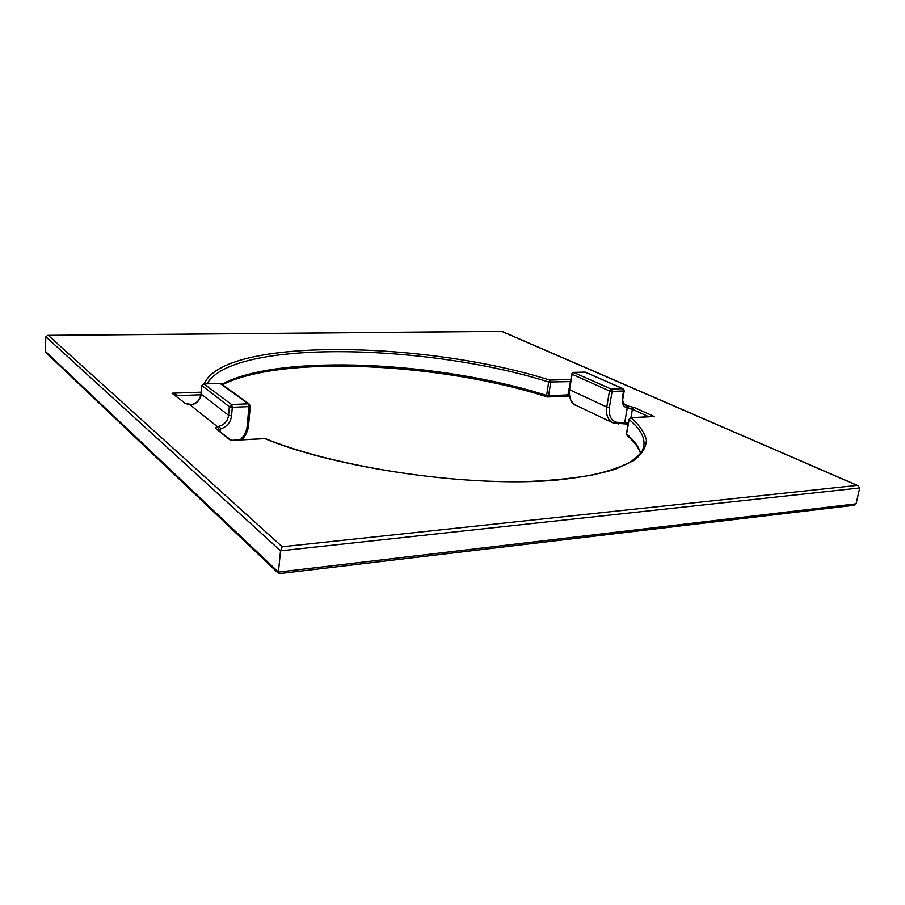<?xml version="1.0" encoding="UTF-8"?>
<svg xmlns="http://www.w3.org/2000/svg" width="905" height="905" viewBox="0 0 905 905"><rect width="100%" height="100%" fill="white"/><g stroke="black" fill="none" stroke-linecap="round" stroke-linejoin="round"><path stroke-width="1.36" d="M856.096 503.836L278.423 572.096L279 573.646L853.913 505.295L856.096 503.836L859.716 487.965L858.031 485.68L501.823 331.343L47.773 335.359L45.872 336.773L280.539 550.817L859.716 487.965M282.213 546.756L48.327 335.404L501.709 331.388L857.08 485.397L282.213 546.756L280.539 550.817L278.423 572.096L45.25 351.163L45.963 352.633L278.695 573.566M45.25 351.163L45.872 336.773M857.08 485.397L858.031 485.68M175.853 395.745L176.566 395.666C176.373 394.422 174.835 393.596 171.973 393.2L185.593 403.573L171.973 393.2L201.159 392.193M569.121 394.999L567.944 394.908L568.872 396.062L547.638 396.978L548.622 395.734L546.597 395.451L547.061 396.899C442.047 363.075 281.591 354.534 222.54 384.738M570.682 380.338L567.944 394.908L548.622 395.734L550.693 382.306L549.923 380.134L548.679 382.023L570.478 381.616M230.877 440.068L232.789 440.373M651.532 416.651L650.446 416.605M264.068 438.608L264.713 438.574C336.909 468.643 472.625 488.01 557.774 479.978C580.953 477.478 600.388 473.801 616.09 468.96L633.907 460.532C641.984 454.174 646.147 447.364 646.396 440.09C644.575 432.703 639.507 425.271 631.192 417.805L629.111 419.513L631.192 417.805L654.168 416.504L634.111 407.442L625.875 405.564C623.16 403.506 622.199 400.926 623.013 397.827L624.235 390.722L622.685 388.641L623.568 390.937L624.235 390.722M218.139 429.762L218.953 429.456L217.449 426.73C215.639 427.251 215.198 427.929 216.148 428.789L230.685 440.497L265.357 438.608L231.759 440.305M628.986 419.298L626.475 433.755L627.142 435.543L626.667 433.586M571.7 373.935L573.759 372.475L571.7 373.935L569.596 389.772L572.073 374.251L609.484 390.949L606.78 407.012C605.796 414.897 607.934 420.237 613.217 423.042L628.149 424.117M584.358 372.147L573.453 372.408M628.375 422.782L619.529 422.692C611.938 422.205 608.556 417.137 609.393 407.488L612.108 391.424L609.484 390.949L611.226 389.105L573.759 372.475L585.015 372.125L622.685 388.641L611.226 389.105L612.108 391.424L623.568 390.937L622.346 398.053C621.724 403.449 623.353 406.798 627.244 408.087L628.636 408.381L628.477 406.107L624.088 404.116M623.703 423.653L624.778 422.375L627.244 408.087L626.667 405.825M218.953 429.456L220.616 428.936C226.929 426.787 230.583 422.443 231.567 415.893L232.291 407.307L248.92 406.605L250.278 406.153L249.316 404.128L248.219 403.822L248.92 406.605L247.223 425.757L248.57 425.271L250.278 406.153M250.085 405.87L249.316 404.128L221.125 383.72M201.894 385.575L229.327 406.73L232.291 407.307L231.601 404.501L229.327 406.73L228.603 415.327C227.777 420.78 224.734 424.4 219.474 426.176L217.449 426.73L190.005 404.761L192.414 404.626C197.494 402.963 200.412 399.512 201.17 394.286L201.815 386.05L203.455 384.014M219.587 383.437L203.772 383.833L201.657 385.813L201.012 394.048L228.603 415.327L231.567 415.893M190.061 404.773L184.405 403.211M220.39 431.572L220.616 428.936L219.474 426.176M570.829 379.421L549.923 380.134C426.979 341.117 224.531 336.422 204.259 383.822M176.52 396.277L176.566 395.666L200.933 394.795M185.649 403.63L192.154 404.535L196.521 402.329C197.301 401.515 199.598 400.598 201.012 394.048L201.204 393.833M630.932 417.703L632.403 409.275L648.749 416.696M628.636 408.381L632.403 409.275L634.111 407.442M207.075 383.731C232.755 338.696 428.676 343.877 548.679 382.023L546.597 395.451C441.018 361.627 279.849 353.074 221.838 384.24M640.661 453.258C638.794 446.832 634.1 440.407 626.599 433.981L629.111 419.513C640.163 428.551 645.073 437.432 643.862 446.176L642.471 450.328C641.668 452.591 637.878 456.335 631.102 461.55C621.712 466.686 608.963 471.132 592.866 474.887C574.947 478.1 554.312 480.272 530.941 481.381C446.188 484.39 329.85 465.283 265.357 438.608M612.764 422.827L576.1 405.338C570.885 402.578 568.713 397.385 569.596 389.772L606.78 407.012L609.393 407.488M619.529 422.692L618.454 423.97M622.346 398.053L623.013 397.827M247.223 425.757C246.658 431.142 244.339 435.837 240.278 439.819M248.219 403.822L231.601 404.501L203.998 383.924L220.062 383.426L248.219 403.822M230.854 439.988L216.148 428.789M231.533 440.328L230.843 440.034M652.856 416.47L630.796 417.714M627.142 435.543C634.303 441.776 638.772 447.749 640.525 453.45M576.1 405.338C571.632 404.569 569.347 399.263 569.234 389.433M585.445 372.204L623.115 388.709M241.94 439.728C245.821 435.486 248.027 430.667 248.57 425.271"/></g></svg>
